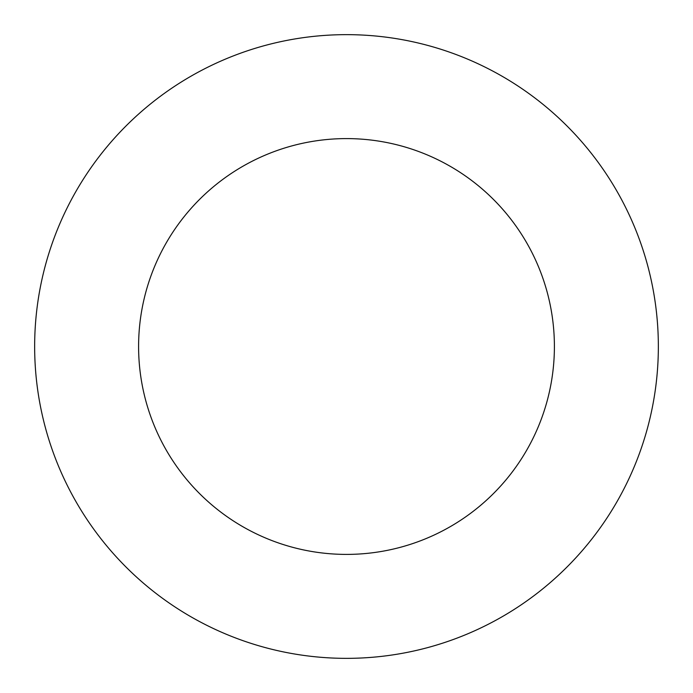<?xml version="1.0" encoding="UTF-8"?>
<svg xmlns="http://www.w3.org/2000/svg" width="693" height="693" viewBox="0 0 693 693"><rect width="100%" height="100%" fill="white"/><g stroke="black" fill="none" stroke-linecap="round" stroke-linejoin="round"><path stroke-width="1.04" d="M554.4 346.5A207.9 207.9 0 0 1 242.55 526.55A207.9 207.9 0 0 1 242.55 166.45A207.9 207.9 0 0 1 554.4 346.5M658.35 346.5A311.85 311.85 0 0 1 190.575 616.571A311.85 311.85 0 0 1 190.575 76.429A311.85 311.85 0 0 1 658.35 346.5"/></g></svg>
